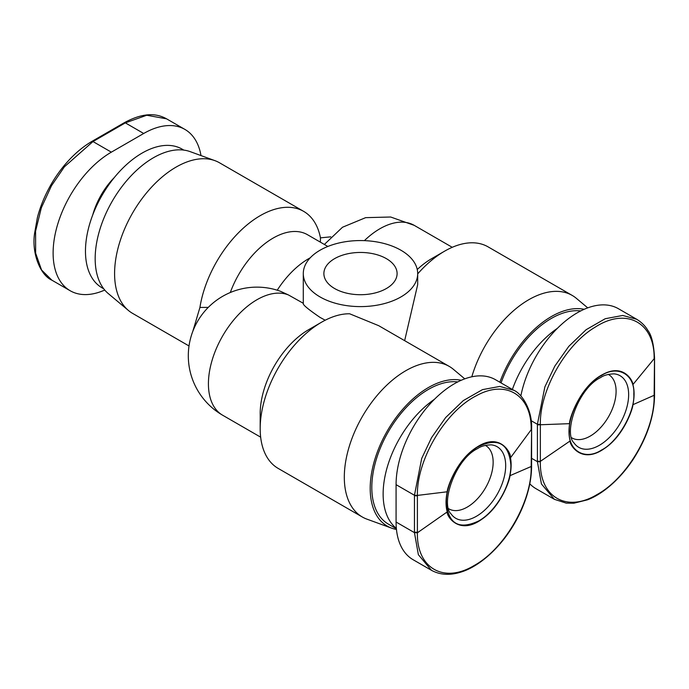 <?xml version="1.0" encoding="UTF-8"?>
<svg xmlns="http://www.w3.org/2000/svg" width="689" height="689" viewBox="0 0 689 689"><rect width="100%" height="100%" fill="white"/><g stroke="black" fill="none" stroke-linecap="round" stroke-linejoin="round"><path stroke-width="1.03" d="M601.54 375.488C617.783 364.688 635.043 374.635 633.811 394.117C635.043 412.168 617.792 442.054 601.54 450.012C585.288 460.82 568.037 450.864 569.269 431.383C568.037 413.331 585.288 383.446 601.54 375.488M478.588 446.472C498.19 437.369 508.947 443.578 510.859 465.101C511.298 484.763 495.83 511.557 478.588 521.005C458.986 530.108 448.229 523.898 446.317 502.367C445.869 482.713 461.346 455.911 478.588 446.472M208.267 307.389L199.922 307.44A86.943 50.194 -60 0 1 260.184 215.674A86.943 50.194 -60 0 1 303.66 211.368L219.533 162.802A86.943 50.194 120 0 0 214.916 160.649A86.943 50.194 120 0 0 176.065 167.108A86.943 50.194 120 0 0 120.532 239.703A86.943 50.194 120 0 0 128.421 310.463A86.943 50.194 120 0 0 132.598 313.383L189.019 345.964M214.916 160.649L190.224 151.649A82.361 47.55 120 0 0 153.414 157.764A82.361 47.55 120 0 0 100.801 226.543A82.361 47.55 120 0 0 108.285 293.574L128.421 310.463M230.29 292.532A68.633 39.626 -60 0 1 273.128 238.093A68.633 39.626 -60 0 1 307.449 234.691L327.843 246.464M183.817 150.099L182.129 149.125A80.079 46.232 120 0 0 142.089 153.096A80.079 46.232 120 0 0 89.777 223.658A80.079 46.232 120 0 0 102.05 287.821L103.738 288.794M400.938 250.236A57.196 33.02 180 0 1 417.689 273.585A57.196 33.02 180 0 1 382.378 304.09A57.196 33.02 180 0 1 320.049 296.933A57.196 33.02 180 0 1 303.289 273.585A57.196 33.02 180 0 1 338.6 243.071A57.196 33.02 180 0 1 400.938 250.236M303.384 303.332C302.238 304.331 307.785 309.025 320.049 317.414L325.217 320.221M321.66 322.151A86.943 50.194 120 0 0 260.184 428.627L260.184 413.684A68.633 39.626 -60 0 1 308.724 329.626L321.66 322.151A86.943 50.194 120 0 1 349.633 313.779L378.7 325.682L449.254 366.41A86.943 50.194 -60 0 1 453.422 369.338L464.774 378.855M404.65 340.659L417.689 284.591L417.689 273.585M114.322 177.529A52.622 30.385 120 0 0 92.748 214.899M386.374 258.642A36.603 21.135 0 0 0 346.481 254.06A36.603 21.135 0 0 0 323.882 273.585A36.603 21.135 0 0 0 334.604 288.527A36.603 21.135 0 0 0 374.497 293.109A36.603 21.135 0 0 0 397.097 273.585A36.603 21.135 0 0 0 386.374 258.642M396.459 529.453A82.361 47.55 -60 0 1 391.628 528.144A82.361 47.55 -60 0 1 370.2 488.406A82.361 47.55 -60 0 1 401.222 411.04A82.361 47.55 -60 0 1 461.242 380.276M391.628 528.144L366.927 519.144A86.943 50.194 -60 0 1 362.319 517A86.943 50.194 -60 0 1 344.311 477.201A86.943 50.194 -60 0 1 382.257 389.707A86.943 50.194 -60 0 1 449.254 366.41M501.049 382.92A80.079 46.232 -60 0 1 580.724 310.937M512.375 389.457A80.079 46.232 -60 0 1 557.435 328.283M396.39 528.739L388.398 524.131A80.079 46.232 -60 0 1 371.81 487.476A80.079 46.232 -60 0 1 400.645 413.865A80.079 46.232 -60 0 1 457.772 381.921M396.356 528.36A80.079 46.232 -60 0 1 383.136 494.013A80.079 46.232 -60 0 1 434.483 399.267M485.323 445.361A36.603 21.135 -60 0 1 485.564 445.499A36.603 21.135 -60 0 1 491.179 474.833A36.603 21.135 -60 0 1 467.263 507.087A36.603 21.135 -60 0 1 448.961 508.904A36.603 21.135 -60 0 1 448.72 508.758M608.275 374.377A36.603 21.135 -60 0 1 608.516 374.515A36.603 21.135 -60 0 1 616.095 391.266A36.603 21.135 -60 0 1 600.119 428.11A36.603 21.135 -60 0 1 571.913 437.911A36.603 21.135 -60 0 1 571.672 437.773M303.66 211.368A86.943 50.194 -60 0 1 320.454 237.851L320.376 242.158M288.458 294.961A68.633 39.626 -60 0 0 256.954 299.732A68.633 39.626 -60 0 0 212.117 360.218A68.633 39.626 -60 0 0 222.633 415.217A68.633 68.633 0 0 1 194.789 326.672A68.633 68.633 0 0 1 280.63 291.352L288.458 294.961L303.289 303.281M417.25 269.502A68.633 39.626 -60 0 1 431.667 258.642L444.612 251.166A86.943 50.194 -60 0 1 488.079 246.86L572.206 295.426A86.943 50.194 -60 0 1 576.374 298.346L587.726 307.862M330.798 236.835L320.454 237.851M199.922 307.44L192.946 330.987M417.689 273.886A86.943 50.194 -60 0 1 444.612 251.166M260.184 428.627A86.943 50.194 120 0 0 278.192 468.425L362.319 517M471.81 376.805A86.943 50.194 -60 0 1 572.206 295.426M499.852 382.231A82.361 47.55 -60 0 1 584.194 309.292M200.999 155.576A82.361 47.55 120 0 0 184.893 129.403A82.361 47.55 120 0 0 143.708 133.485L111.351 152.157A82.361 47.55 120 0 0 57.549 224.743A82.361 47.55 120 0 0 70.175 290.741A82.361 47.55 120 0 0 104.737 290.043M111.351 152.157L92.981 141.555L64.404 166.798L51.46 185.78L41.331 207.811L35.595 231.116L35.639 253.173L41.555 269.985L51.873 280.173L70.175 290.741M184.893 129.403L166.583 118.835L146.766 115.252L125.338 122.875L92.981 141.555L91.835 141.443C74.076 151.83 58.772 169.933 49.324 187.632C43.975 197.493 39.988 207.518 37.361 217.707L34.545 233.58C31.582 254.06 40.685 275.359 51.873 280.173M529.798 483.79A82.361 47.55 120 0 0 536.094 488.751L554.395 499.318L541.433 483.971L537.403 461.656L531.607 458.306M654.516 358.194L654.128 396.106C654.817 430.565 627.576 477.83 597.217 494.461C566.806 512.978 539.565 497.174 540.348 461.794L537.403 461.656L537.403 424.295L544.878 386.865L554.809 366.143L568.804 346.343L586.098 329.721L605.218 318.723L622.744 315.45L636.748 319.3L618.455 308.732A82.361 47.55 120 0 0 561.888 324.08A82.361 47.55 120 0 0 520.85 395.951M495.503 379.717A82.361 47.55 120 0 0 432.029 401.782A82.361 47.55 120 0 0 396.08 484.668L396.08 522.029A82.361 47.55 120 0 0 413.142 559.735L431.443 570.303L418.361 554.679L414.451 532.64L414.451 495.279L421.711 458.418L431.555 437.636L445.645 417.56L463.284 400.602L482.481 389.629L499.801 386.434L513.805 390.284L495.503 379.717M632.907 384.583C633.346 381.827 624.2 362.853 603.021 374.342C579.053 386.314 568.322 422.142 569.639 423.657C568.623 430.151 568.795 435.904 570.173 440.917C569.14 443.931 580.973 464.825 604.072 448.763C624.544 435.5 633.251 407.044 632.907 404.701C634.483 397.079 634.483 390.379 632.907 384.583L654.128 358.736C654.877 322.418 626.18 306.941 595.098 327.206C565.445 344.715 539.633 390.68 540.348 424.433L540.348 461.794M414.451 532.201L417.396 532.347L417.396 495.847L414.451 495.71M447.221 511.91C446.214 515.406 458.624 535.921 481.689 519.36C502.083 505.7 510.342 477.563 509.955 475.686C511.324 469.088 511.505 463.129 510.48 457.815C511.806 454.774 501.075 431.331 477.098 447.04C455.929 460.002 446.782 489.543 447.221 491.782C445.637 499.404 445.637 506.114 447.221 511.91L417.396 532.786C416.595 568.098 443.802 583.928 474.161 565.505C504.581 548.909 531.848 501.626 531.176 467.09L531.607 428.963C532.554 409.232 521.117 393.109 513.779 390.267L513.779 390.267M531.185 429.721C531.787 395.219 505.941 379.071 476.28 395.796C445.197 411.428 416.526 460.028 417.396 495.417L447.221 491.782M614.063 373.86A41.34 23.865 -60 0 1 628.644 394.642A41.34 23.865 -60 0 1 599.413 445.275A41.34 23.865 -60 0 1 574.118 443.044C563.008 432.89 578.312 388.088 600.593 377.581C603.797 375.298 608.292 374.058 614.063 373.86M491.111 444.844A41.34 23.865 -60 0 1 504.684 474.971A41.34 23.865 -60 0 1 476.461 516.259A41.34 23.865 -60 0 1 451.166 514.028C440.056 503.874 455.369 459.081 477.641 448.565C480.844 446.291 485.34 445.042 491.111 444.844M277.236 290.207A68.633 39.626 -60 0 1 308.724 258.642A68.633 39.626 -60 0 1 310.274 257.772M364.395 240.642A68.633 39.626 -60 0 1 414.218 225.355L452.251 247.308M143.708 133.485L125.338 122.875L124.029 122.9M93.471 141.271L92.111 141.348M124.959 123.09L123.822 122.978L91.835 141.443M540.348 424.433L537.403 424.295L531.116 420.66M417.396 495.417L414.451 495.279L396.08 484.668M396.08 522.029L414.451 532.64L417.396 532.786M632.907 404.701L654.516 395.124M654.55 394.9L654.55 357.97L654.128 358.736M654.128 396.106L654.55 395.34C654.257 416.268 647.074 437.704 633.002 459.658C618.61 481.137 601.299 494.659 587.467 499.826L573.946 503.194L566.229 503.142L554.387 499.318M537.403 424.863L569.639 423.657M537.403 461.217L540.348 461.363L570.173 440.917M531.176 467.09L531.563 466.108M431.417 570.285C440.047 574.988 449.917 575.582 461.027 572.059C472.637 568.571 488.441 558.546 503.547 539.616C510.592 530.659 516.466 520.936 521.185 510.454C528.015 495.055 531.486 480.345 531.598 466.324L509.955 475.686M531.546 429.247L510.48 457.815M324.364 244.457L342.511 227.241L365.635 217.655L390.663 217.009L414.218 225.355M303.289 303.341L303.289 273.585M222.633 415.217L260.666 437.171M192.799 331.375L194.746 324.907M166.592 118.835L166.583 118.827C158.315 114.253 145.551 111.136 124.201 122.763L123.822 122.978M654.55 357.97C653.801 344.336 651.587 335.173 647.901 330.479C646.954 328.886 644.077 323.856 636.765 319.308L636.765 319.308M531.598 465.893L531.607 428.963"/></g></svg>
